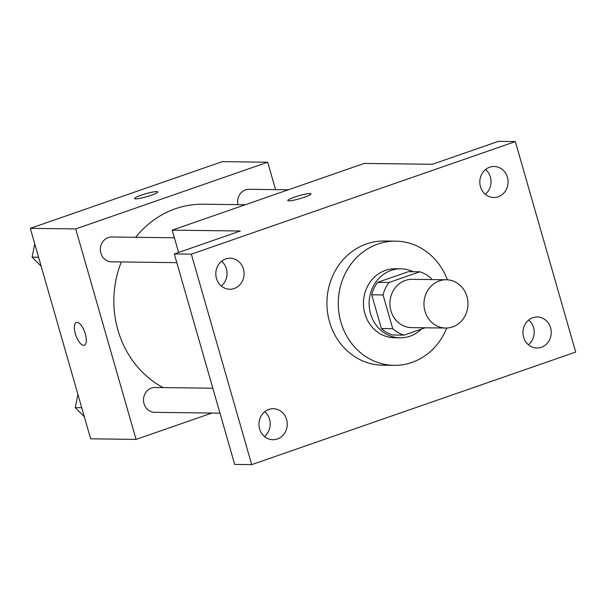 <?xml version="1.0" encoding="UTF-8"?>
<svg xmlns="http://www.w3.org/2000/svg" width="606" height="606" viewBox="0 0 606 606"><rect width="100%" height="100%" fill="white"/><g stroke="black" fill="none" stroke-linecap="round" stroke-linejoin="round"><path stroke-width="0.91" d="M424.965 311.196A24.149 22.013 -89.3 0 1 446.266 279.752A24.149 22.013 -89.3 0 1 467.976 304.174A24.149 22.013 -89.3 0 1 445.652 328.051A24.149 22.013 -89.3 0 1 424.965 311.196M445.652 328.051L411.603 327.619A24.149 22.013 -89.3 0 1 390.908 310.764A24.149 22.013 -89.3 0 1 412.209 279.321L446.266 279.752M371.713 294.789A32.792 29.883 -89.3 0 1 377.614 282.358L408.399 271.662L419.753 271.806L388.969 282.502A32.792 29.883 -89.3 0 0 383.068 294.933L371.713 294.789L381.394 328.535A32.792 29.883 -89.3 0 0 392.703 334.982L404.058 335.126L425.177 327.785M431.442 279.563L431.063 278.252A32.792 29.883 -89.3 0 0 419.753 271.806M383.068 294.933L392.741 328.679A32.792 29.883 -89.3 0 0 404.058 335.126M377.614 282.358L388.969 282.502M381.394 328.535L392.741 328.679M413.247 271.723A34.504 31.444 90.7 0 0 400.99 268.829A34.504 31.444 90.7 0 0 391.12 270.435A34.504 31.444 90.7 0 0 369.44 308.401A34.504 31.444 90.7 0 0 400.119 337.822A34.504 31.444 90.7 0 0 421.397 329.103M400.119 337.822L394.438 337.747A34.504 31.444 -89.3 0 1 364.88 313.673A34.504 31.444 -89.3 0 1 385.446 270.367A34.504 31.444 -89.3 0 1 395.317 268.753L400.99 268.829M446.728 328.035A62.1 56.6 -89.3 0 1 394.089 365.35A62.1 56.6 -89.3 0 1 340.875 322.013A62.1 56.6 -89.3 0 1 395.665 241.158A62.1 56.6 -89.3 0 1 447.334 279.79M394.089 365.35L382.734 365.206A62.1 56.6 -89.3 0 1 329.528 321.869A62.1 56.6 -89.3 0 1 384.31 241.014L395.665 241.158M541.34 347.276A15.514 14.135 -89.3 0 1 536.901 348.003A15.514 14.135 -89.3 0 1 522.963 332.315A15.514 14.135 -89.3 0 1 537.295 316.983A15.514 14.135 -89.3 0 1 551.089 330.209A15.514 14.135 -89.3 0 1 541.34 347.276M277.343 439.002A15.514 14.135 -89.3 0 1 272.905 439.729A15.514 14.135 -89.3 0 1 258.967 424.041A15.514 14.135 -89.3 0 1 273.298 408.709A15.514 14.135 -89.3 0 1 287.092 421.935A15.514 14.135 -89.3 0 1 277.343 439.002M234.189 288.509A15.514 14.135 -89.3 0 1 229.75 289.236A15.514 14.135 -89.3 0 1 215.812 273.541A15.514 14.135 -89.3 0 1 230.144 258.217A15.514 14.135 -89.3 0 1 243.938 271.443A15.514 14.135 -89.3 0 1 234.189 288.509M498.185 196.783A15.514 14.135 -89.3 0 1 493.746 197.511A15.514 14.135 -89.3 0 1 479.808 181.815A15.514 14.135 -89.3 0 1 494.14 166.491A15.514 14.135 -89.3 0 1 507.934 179.717A15.514 14.135 -89.3 0 1 498.185 196.783M515.342 141.584L191.344 254.156L251.702 464.635L575.7 352.063L515.342 141.584L498.314 141.365L432.32 164.294L364.206 163.431L172.202 230.144L240.317 231.007L174.316 253.937L191.344 254.156M288.926 200.828A12.075 1.553 164 0 1 287.812 200.51A12.075 1.553 164 0 1 298.993 195.693A12.075 1.553 164 0 1 311.029 193.852A12.075 1.553 164 0 1 302.174 197.98A12.075 1.553 164 0 1 288.926 200.828M221.281 285.994A15.514 14.135 90.7 0 0 221.591 261.231M264.428 436.494A15.514 14.135 90.7 0 0 264.746 411.732M174.316 253.937L234.673 464.416L251.702 464.635M528.432 344.769A15.514 14.135 90.7 0 0 528.743 320.006M485.277 194.268A15.514 14.135 90.7 0 0 485.588 169.506M172.202 230.144L178.603 252.452M287.82 200.518A12.075 1.553 164 0 1 299 195.7A12.075 1.553 164 0 1 311.029 193.859M163.014 387.582A96.604 88.052 -89.3 0 1 117.89 329.99A96.604 88.052 -89.3 0 1 121.351 261.951M135.683 237.294A96.604 88.052 -89.3 0 1 203.108 204.214L245.294 204.745M212.827 388.219L154.984 387.484A12.423 11.317 90.7 0 0 143.501 399.763A12.423 11.317 90.7 0 0 154.666 412.322L219.97 413.148M237.946 204.654A12.423 11.317 -89.3 0 1 249.104 189.292L288.35 189.792M176.816 262.656L111.512 261.83A12.423 11.317 -89.3 0 1 100.869 253.164A12.423 11.317 -89.3 0 1 111.83 236.991L174.392 237.779M275.571 189.625L267.708 162.211L75.712 228.924L136.062 439.403L211.918 413.05M75.712 228.924L30.3 228.348L222.296 161.635L267.708 162.211M135.668 198.889A12.075 1.553 164 0 1 134.555 198.571A12.075 1.553 164 0 1 145.735 193.746A12.075 1.553 164 0 1 157.772 191.913A12.075 1.553 164 0 1 148.917 196.041A12.075 1.553 164 0 1 135.668 198.889M30.3 228.348L90.658 438.827L136.062 439.403M75.379 333.777A12.075 4.719 70.8 0 1 76.379 322.43A12.075 4.719 70.8 0 1 84.802 332.293A12.075 4.719 70.8 0 1 84.31 345.246A12.075 4.719 70.8 0 1 75.379 333.777M84.31 345.246A12.075 4.719 70.8 0 1 75.386 333.77A12.075 4.719 70.8 0 1 76.386 322.43M134.562 198.579A12.075 1.553 164 0 1 145.743 193.761A12.075 1.553 164 0 1 157.772 191.92M77.916 394.4L75.235 407.626L84.325 416.761M75.235 407.626L81.734 407.709M34.762 243.907L32.08 257.133L41.178 266.269M32.08 257.133L38.579 257.217"/></g></svg>
